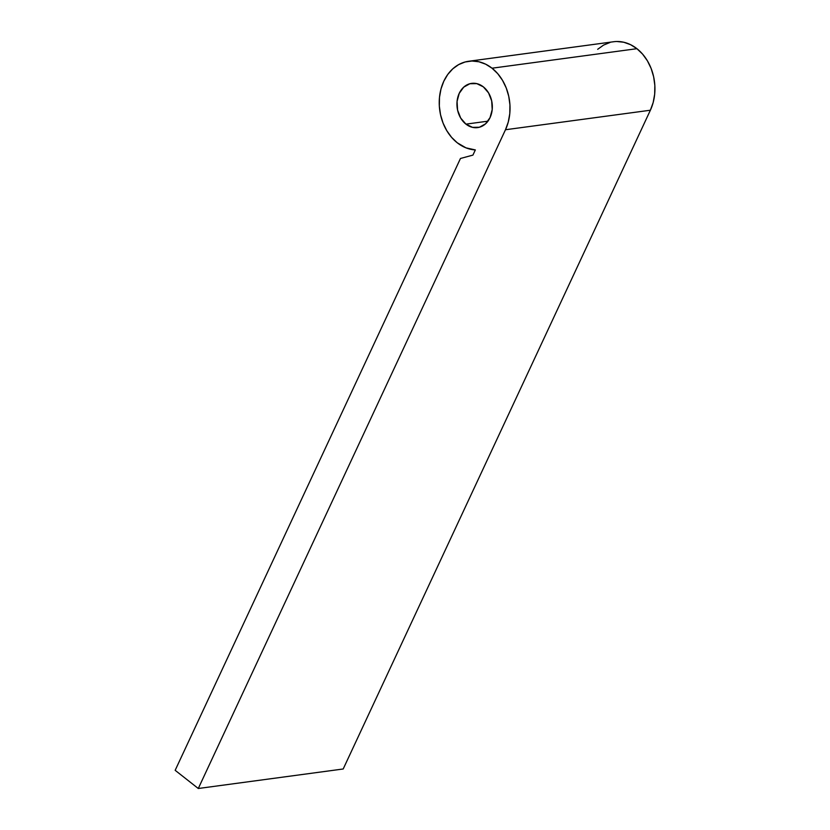 <?xml version="1.0" encoding="UTF-8"?>
<svg xmlns="http://www.w3.org/2000/svg" width="830" height="830" viewBox="0 0 830 830"><rect width="100%" height="100%" fill="white"/><g stroke="black" fill="none" stroke-linecap="round" stroke-linejoin="round"><path stroke-width="1.25" d="M465.941 124.137L487.947 121.17L465.941 124.137L472.509 127.353L479.387 127.249L485.55 123.826L490.053 117.611L492.211 109.56L491.682 100.876L488.569 92.908L483.33 86.849A22.317 17.606 82.3 0 1 492.076 110.681A22.317 17.606 82.3 0 1 477.613 127.602A22.317 17.606 82.3 0 1 465.941 124.137A22.317 17.606 82.3 0 1 457.195 100.306A22.317 17.606 82.3 0 1 471.658 83.374A22.317 17.606 82.3 0 1 483.33 86.849L476.762 83.623L469.873 83.737L463.711 87.16L459.218 93.365L457.06 101.426L457.579 110.1L460.702 118.078L465.941 124.137M616.856 41.5L623.797 42.247L630.572 44.675L636.921 48.69L642.607 54.137L647.4 60.808L651.125 68.444L653.635 76.754L654.839 85.417L654.683 94.101L653.179 102.484L650.378 110.224L343.195 768.985L198.287 788.5L175.161 770.313L460.463 158.478L472.924 155.106L475.341 149.929A44.633 35.213 82.3 0 1 457.247 142.781L451.562 137.334L446.768 130.663L443.044 123.027L440.533 114.716L439.329 106.043L439.485 97.359L440.989 88.986L443.791 81.247L447.775 74.441L452.796 68.817L458.648 64.616L465.122 61.98L471.959 61.015L478.9 61.762L485.675 64.19L492.024 68.205L636.921 48.69A44.633 35.213 -97.7 0 0 613.577 41.749L468.68 61.264A44.633 35.213 82.3 0 1 492.024 68.205A44.633 35.213 82.3 0 1 505.48 129.739L650.378 110.224A44.633 35.213 -97.7 0 0 636.921 48.69L492.024 68.205L497.71 73.652L502.503 80.323L506.227 87.959L508.738 96.27L509.942 104.933L509.786 113.627L508.271 122L505.48 129.739L198.287 788.5L175.161 770.313L460.463 158.478L472.924 155.106L475.341 149.929L465.983 147.854L457.247 142.781A44.633 35.213 82.3 0 1 439.755 95.118A44.633 35.213 82.3 0 1 468.68 61.264M597.693 49.302L603.555 45.1L610.029 42.465M505.48 129.739L650.378 110.224L343.195 768.985L198.287 788.5L505.48 129.739"/></g></svg>
